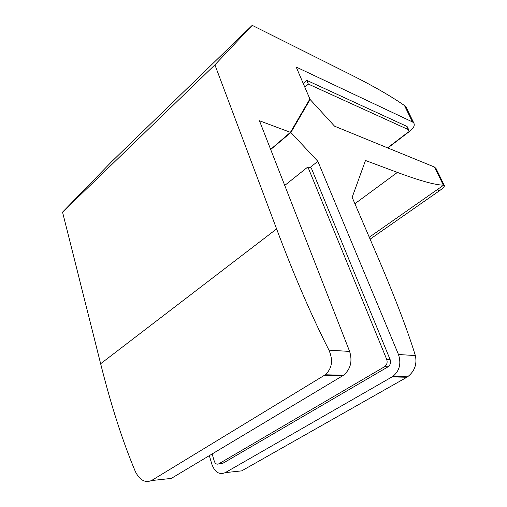 <?xml version="1.0" encoding="UTF-8"?>
<svg xmlns="http://www.w3.org/2000/svg" width="507" height="507" viewBox="0 0 507 507"><rect width="100%" height="100%" fill="white"/><g stroke="black" fill="none" stroke-linecap="round" stroke-linejoin="round"><path stroke-width="0.76" d="M304.821 87.153L308.351 84.08L306.741 80.347L303.224 83.427L306.741 80.347L406.76 126.338L306.741 80.347M308.351 84.08L408.344 129.615L408.813 129.995L407.47 132.682L387.576 147.86M407.336 126.934L406.76 126.338L407.336 126.934M284.738 185.448L307.876 166.955L311.323 168.102L390.079 359.45C391.055 362.543 390.39 364.989 388.083 366.795L222.51 463.499L220.418 463.702M307.876 166.955L386.67 359.267C387.652 362.372 386.98 364.837 384.661 366.656L218.732 463.861C216.762 464.685 215.272 463.778 214.271 461.136L212.129 453.955M437.858 189.2L438.821 191.183L370.104 239.171M415.366 355.572C417.185 364.267 414.58 371.352 407.539 376.834L406.842 377.259L392.057 376.897L392.76 376.467C399.522 370.959 401.43 363.639 398.477 354.507L415.366 355.572C407.413 329.664 394.11 295.023 375.459 251.649L352.156 197.337L365.49 160.491L397.393 172.418C419.942 180.784 435.253 185.023 443.314 185.144L434.48 167.037L334.569 126.192L310.1 99.467L309.676 99.835M434.48 167.037L436.083 168.609M310.1 99.467L290.879 132.511L270.687 149.514M290.879 132.511L317.845 161.315L309.916 167.633M209.328 455.635L211.92 464.399C214.886 472.29 219.328 475.034 225.266 472.632L241.7 470.864L406.842 377.259M392.057 376.897L225.266 472.632M317.845 161.315L398.477 354.507M438.821 191.183C442.991 188.287 444.823 186.38 444.316 185.454L443.314 185.144M387.836 147.968L409.821 131.199C413.649 128.1 414.992 125.394 413.845 123.081L412.476 121.946L404.466 105.513L406.519 108.073M404.466 105.513C391.036 96.222 373.716 86.247 352.511 75.575L252.213 25.35L111.534 161.796L62.551 212.141L100.64 363.741C111.096 405.492 122.681 441.464 135.401 471.662C139.748 480.161 145.116 483.127 151.511 480.554L171.258 478.431L342.789 375.7L324.493 375.256L325.228 374.774C332.079 368.532 333.321 360.325 328.942 350.134L349.634 351.433L259.445 120.755L290.422 132.34L309.885 98.966L296.189 67.038L412.476 121.946M252.213 25.35L214.905 64.845L62.551 212.141M214.905 64.845L276.607 228.93C293.864 274.927 311.311 315.329 328.942 350.134M324.493 375.256L151.511 480.554M349.634 351.433C352.612 361.326 350.571 369.254 343.524 375.231L342.789 375.7M270.637 149.394L290.422 132.34M309.885 98.966L309.739 99.816M290.644 132.549L270.675 149.483L290.65 132.631M408.344 129.615L406.76 126.338M222.51 463.499L218.732 463.861M387.963 366.872L384.54 366.732M390.079 359.45L386.67 359.267M397.393 172.418L354.9 203.732M276.607 228.93L100.64 363.741M408.813 129.995L407.229 126.725M388.083 366.795L384.661 366.656M443.619 185.169L369.273 237.238M407.539 376.834L392.76 376.467M435.811 168.045L444.316 185.454M343.524 375.231L325.228 374.774M406.107 107.224L413.845 123.081M309.948 99.366L290.638 132.523"/></g></svg>
